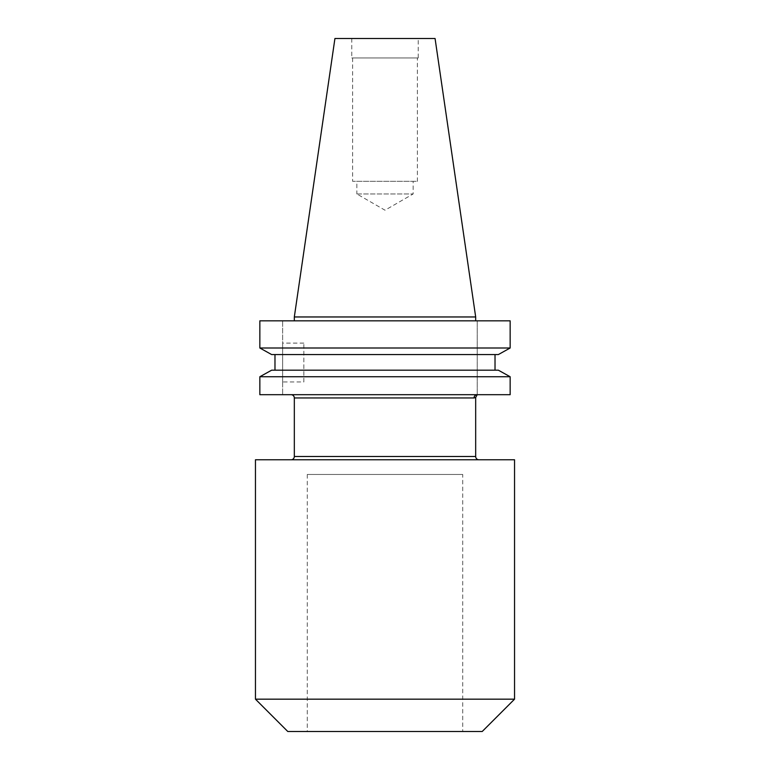 <?xml version="1.0" encoding="UTF-8"?>
<svg xmlns="http://www.w3.org/2000/svg" width="770" height="770" viewBox="0 0 770 770"><rect width="100%" height="100%" fill="white"/><g stroke="black" fill="none" stroke-linecap="round" stroke-linejoin="round"><path stroke-width="0.58" stroke-dasharray="3.85 2.89" d="M291.06 394.692L477.236 394.692L291.06 394.692M291.06 459.767L478.94 459.767L291.06 459.767M303.842 381.968L303.842 343.102L303.842 381.968L282.628 381.968L282.628 343.102L282.628 381.968M303.842 343.102L282.628 343.102M462.722 474.455L307.278 474.455L462.722 474.455L462.722 731.5L307.278 731.5L462.722 731.5M307.278 474.455L307.278 731.5M356.847 193.953L413.153 193.953L356.847 193.953L385 210.21L413.153 193.953L413.153 181.306L356.847 181.306L356.847 193.953M356.847 181.306L413.153 181.306M417.388 57.962L352.612 57.962L417.388 57.962L417.388 181.306L352.612 181.306L417.388 181.306M352.612 57.962L352.612 181.306M418.216 38.5L351.784 38.5L418.216 38.5L418.216 57.962L351.784 57.962L418.216 57.962M351.784 38.5L351.784 57.962M475.677 320.84L294.323 320.84L475.677 320.84M259.846 348.002L510.154 348.002L510.154 320.84L259.846 320.84L282.628 320.84L282.628 394.692L282.628 320.84L259.846 320.84L259.846 348.002M271.656 354.575L498.344 354.575L495.023 354.575L495.023 370.178L498.344 370.178L274.977 370.178L495.023 370.178M274.977 354.575L495.023 354.575L274.977 354.575L274.977 370.178L271.656 370.178L498.344 370.178M259.846 376.742L510.154 376.742L510.154 394.692L259.846 394.692L259.846 376.742M495.023 354.575L498.344 354.575M271.656 370.178L274.977 370.178M259.846 394.692L282.628 394.692L259.846 394.692M294.323 316.961L475.677 316.961M334.931 38.5L435.069 38.5M287.788 731.5L482.213 731.5M255.457 699.17L514.543 699.17M255.457 459.767L514.543 459.767M294.323 397.955L474.031 397.955L475.677 397.464M477.236 320.84L477.236 394.692L477.236 320.84M474.031 397.955A3.263 3.205 -90 0 1 477.236 394.692M475.677 456.504L294.323 456.504"/><path stroke-width="1.16" d="M475.677 456.504L475.677 397.464L477.236 394.692A3.263 3.205 -90 0 0 474.031 397.955L294.323 397.955L294.323 456.504L475.677 456.504A3.263 3.263 0 0 0 478.94 459.767M291.06 394.692A3.263 3.263 0 0 1 294.323 397.955M291.06 459.767A3.263 3.263 0 0 0 294.323 456.504M475.677 397.464L474.031 397.955M514.543 459.767L255.457 459.767L255.457 699.17L514.543 699.17L514.543 459.767M514.543 699.17L482.213 731.5L287.788 731.5L255.457 699.17M294.323 316.961L475.677 316.961L435.069 38.5L334.931 38.5L294.323 316.961L294.323 320.84M475.677 316.961L475.677 320.84M498.344 354.575L510.154 348.002L259.846 348.002L271.656 354.575L259.846 348.002L259.846 320.84L510.154 320.84L510.154 348.002L498.344 354.575L271.656 354.575M271.656 370.178L259.846 376.742L271.656 370.178L498.344 370.178L510.154 376.742L259.846 376.742L259.846 394.692L510.154 394.692L510.154 376.742L498.344 370.178M274.977 370.178L274.977 354.575M495.023 370.178L495.023 354.575"/></g></svg>
